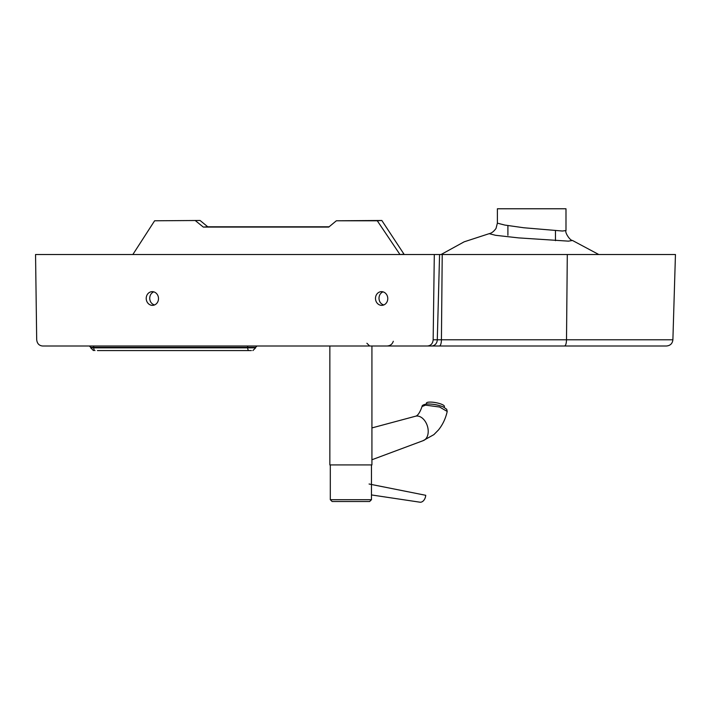 <?xml version="1.0" encoding="UTF-8"?>
<svg xmlns="http://www.w3.org/2000/svg" width="711" height="711" viewBox="0 0 711 711"><rect width="100%" height="100%" fill="white"/><g stroke="black" fill="none" stroke-linecap="round" stroke-linejoin="round"><path stroke-width="1.07" d="M387.771 298.504A6.861 6.141 -93.8 0 0 381.167 291.661A6.861 6.141 -93.8 0 0 375.488 298.504A6.861 6.141 -93.8 0 0 382.091 305.348A6.861 6.141 -93.8 0 0 387.771 298.504M382.971 291.839C380.447 293.056 379.114 295.198 378.981 298.273C379.185 301.74 380.785 303.979 383.771 304.966M153.709 291.839C151.185 293.056 149.852 295.198 149.71 298.273C149.923 301.74 151.523 303.979 154.509 304.966M158.5 298.504A6.861 6.141 -93.8 0 0 151.896 291.661A6.861 6.141 -93.8 0 0 146.217 298.504A6.861 6.141 -93.8 0 0 152.821 305.348A6.861 6.141 -93.8 0 0 158.5 298.504M565.992 230.577L565.992 208.776L497.38 208.776L497.38 223.156L504.801 225.067L523.803 227.76L562.392 231.022L565.992 230.577C564.641 232.284 569.946 240.585 572.479 240.478L568.418 241.145L518.541 237.883L495.54 235.297L489.195 233.661L464.141 241.829L441.06 254.52M431.559 345.999L42.509 345.999C39.025 345.608 37.088 343.475 36.688 339.6L35.55 254.52L675.45 254.52L672.89 339.787C672.428 343.573 670.286 345.644 666.491 345.999L431.559 345.999A6.408 5.732 -90 0 0 437.292 339.787L672.89 339.787M46.899 345.999L329.851 345.999L329.851 464.923L371.924 464.923L371.924 345.999L475.295 345.999M393.299 341.262C392.303 344.231 390.241 345.813 387.113 345.999L638.798 345.999M564.525 345.999C565.698 345.644 566.365 343.573 566.507 339.787L567.298 254.52M427.515 345.999C430.902 345.644 432.786 343.573 433.159 339.787L434.305 254.52M251.365 350.576L97.425 350.576M329.122 226.791L207.763 226.791L200.084 220.481L154.616 220.783L200.084 220.481M195.552 220.783L203.319 227.085L207.763 226.791M203.319 227.085L328.758 227.085L336.356 220.783L381.825 220.481L377.292 220.783L399.964 254.52L404.044 254.245L381.825 220.481M336.356 220.783L377.292 220.783M154.616 220.783L132.85 254.52L399.964 254.52M364.476 501.513L332.135 501.513L369.64 501.513L371.471 499.691L330.304 499.691L332.135 501.513M422.05 406.532C419.828 412.789 417.561 416.042 415.242 416.299A12.807 8.603 72.3 0 1 415.508 416.228A12.807 8.603 72.3 0 1 416.548 416.042A12.807 8.603 72.3 0 1 427.56 426.627A12.807 8.603 72.3 0 1 423.303 440.607A12.807 8.603 72.3 0 1 423.045 440.696L433.879 434.634L438.447 429.986C442.713 424.698 445.637 418.521 447.21 411.456L439.611 407.021L425.516 405.137L422.05 406.541C421.899 405.457 423.427 404.612 426.636 404.008C432.679 403.875 438.252 404.87 443.371 406.976L446.73 409.314L447.21 411.456M371.471 494.936L419.917 502.188A6.861 4.657 -79.9 0 0 420.477 502.224A6.861 4.657 -79.9 0 0 425.738 495.3L369.071 484.013M444.242 407.385L444.411 406.461A9.145 2.177 -169.5 0 0 431.515 402.124A9.145 2.177 -169.5 0 0 426.422 403.128L426.253 404.044M439.398 345.999A6.408 2.026 -90 0 0 441.424 339.787L442.224 254.52M433.159 339.787L437.292 339.787L439.576 254.52M247.081 345.999A1.369 0.613 -90 0 1 247.695 347.368L93.754 347.368A1.369 0.613 90 0 0 93.141 345.999M94.981 350.576A2.746 1.226 90 0 1 93.754 347.83L90.715 347.83L90.715 347.368L93.754 347.368L93.754 347.83L247.695 347.83A2.746 1.226 90 0 0 248.912 350.576M255.631 347.83L255.631 347.368L247.695 347.368L247.695 347.83L255.631 347.83L252.885 350.576M497.38 223.156L496.029 228.418C493.843 231.466 491.568 233.217 489.195 233.661M572.479 240.478L598.795 254.52M366.894 343.253L369.64 345.999M555.469 230.773L555.469 240.691M507.903 235.288L507.903 225.583M90.715 347.83L93.461 350.576M255.631 347.368L257 345.999M90.715 347.368L89.346 345.999M371.471 464.923L371.471 499.691M330.304 464.923L330.304 499.691M423.303 440.607L371.924 459.759M415.508 416.228L371.924 427.924"/></g></svg>

